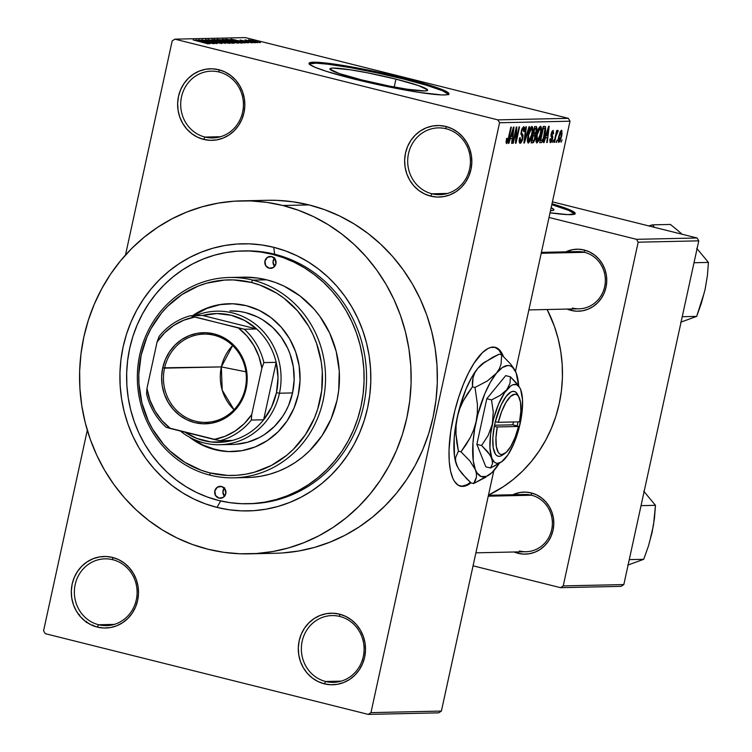 <?xml version="1.0" encoding="UTF-8"?>
<svg xmlns="http://www.w3.org/2000/svg" width="752" height="752" viewBox="0 0 752 752"><rect width="100%" height="100%" fill="white"/><g stroke="black" fill="none" stroke-linecap="round" stroke-linejoin="round"><path stroke-width="1.13" d="M446.143 128.771A33.398 31.368 -91.3 0 0 408.496 153.643A33.398 31.368 -91.3 0 0 431.968 193.79L430.642 196.131A35.786 33.605 88.7 0 1 405.497 153.117A35.786 33.605 88.7 0 1 445.833 126.468L446.143 128.771A33.398 31.368 88.7 0 1 470.263 164.782A33.398 31.368 88.7 0 1 439.788 194.674A33.398 31.368 88.7 0 1 431.968 193.79A33.398 31.368 88.7 0 1 407.847 157.779A33.398 31.368 88.7 0 1 438.322 127.887A33.398 31.368 88.7 0 1 446.143 128.771L445.833 126.468L439.3 125.537L432.72 125.988L426.365 127.793L420.453 130.876L415.236 135.144L410.893 140.408L407.603 146.48L405.497 153.117L404.642 160.073L405.084 167.066L406.794 173.844L409.718 180.142L413.732 185.716L418.685 190.35L424.401 193.866L430.642 196.131L437.175 197.062L443.746 196.61L450.11 194.806L456.013 191.713L461.239 187.455L465.573 182.191L468.863 176.118L470.978 169.482L471.824 162.526L471.391 155.532L469.68 148.746L466.757 142.457L462.743 136.883L457.78 132.249L452.074 128.733L445.833 126.468A35.786 33.605 88.7 0 1 470.978 169.482A35.786 33.605 88.7 0 1 430.642 196.131L431.968 193.79L447.562 193.452L431.968 193.79A33.398 31.368 -91.3 0 0 469.615 168.918A33.398 31.368 -91.3 0 0 446.143 128.771M339.81 616.452A33.398 31.368 -91.3 0 0 302.163 641.334A33.398 31.368 -91.3 0 0 325.635 681.481L324.309 683.822A35.786 33.605 88.7 0 1 299.164 640.798A35.786 33.605 88.7 0 1 339.5 614.149L339.81 616.452A33.398 31.368 88.7 0 1 363.93 652.473A33.398 31.368 88.7 0 1 333.456 682.355A33.398 31.368 88.7 0 1 325.635 681.481A33.398 31.368 88.7 0 1 301.514 645.47A33.398 31.368 88.7 0 1 331.989 615.578A33.398 31.368 88.7 0 1 339.81 616.452L339.5 614.149L332.967 613.228L326.387 613.67L320.032 615.474L314.12 618.567L308.903 622.825L304.56 628.099L301.27 634.162L299.164 640.798L298.309 647.754L298.751 654.757L300.462 661.534L303.385 667.832L307.399 673.407L312.353 678.041L318.068 681.556L324.309 683.822L330.842 684.743L337.413 684.301L343.777 682.496L349.68 679.404L354.906 675.146L359.24 669.872L362.53 663.809L364.645 657.163L365.491 650.217L365.058 643.214L363.348 636.436L360.424 630.138L356.41 624.564L351.447 619.93L345.741 616.414L339.5 614.149A35.786 33.605 88.7 0 1 364.645 657.163A35.786 33.605 88.7 0 1 324.309 683.822L325.635 681.481L341.229 681.133L325.635 681.481A33.398 31.368 -91.3 0 0 363.282 656.609A33.398 31.368 -91.3 0 0 339.81 616.452M112.809 559.723A33.398 31.368 -91.3 0 0 75.172 584.595A33.398 31.368 -91.3 0 0 98.634 624.743L97.309 627.083A35.786 33.605 88.7 0 1 72.164 584.069A35.786 33.605 88.7 0 1 112.499 557.42L112.809 559.723A33.398 31.368 88.7 0 1 136.93 595.734A33.398 31.368 88.7 0 1 106.464 625.626A33.398 31.368 88.7 0 1 98.634 624.743A33.398 31.368 88.7 0 1 74.523 588.731A33.398 31.368 88.7 0 1 104.989 558.839A33.398 31.368 88.7 0 1 112.809 559.723L112.499 557.42L105.966 556.489L99.396 556.941L93.032 558.745L87.129 561.838L81.902 566.096L77.569 571.36L74.279 577.433L72.164 584.069L71.318 591.025L71.75 598.019L73.461 604.805L76.384 611.094L80.398 616.668L85.361 621.302L91.067 624.818L97.309 627.083L103.842 628.014L110.422 627.563L116.776 625.758L122.689 622.665L127.906 618.407L132.249 613.143L135.539 607.071L137.644 600.434L138.5 593.478L138.058 586.485L136.347 579.698L133.424 573.409L129.41 567.835L124.456 563.201L118.741 559.685L112.499 557.42A35.786 33.605 88.7 0 1 137.644 600.434A35.786 33.605 88.7 0 1 97.309 627.083L98.634 624.743L114.238 624.404L98.634 624.743A33.398 31.368 -91.3 0 0 136.281 599.87A33.398 31.368 -91.3 0 0 112.809 559.723M219.142 72.032A33.398 31.368 -91.3 0 0 181.505 96.914A33.398 31.368 -91.3 0 0 204.967 137.061L203.642 139.402A35.786 33.605 88.7 0 1 178.497 96.378A35.786 33.605 88.7 0 1 218.832 69.729L219.142 72.032A33.398 31.368 88.7 0 1 243.263 108.044A33.398 31.368 88.7 0 1 212.797 137.936A33.398 31.368 88.7 0 1 204.967 137.061A33.398 31.368 88.7 0 1 180.856 101.05A33.398 31.368 88.7 0 1 211.321 71.158A33.398 31.368 88.7 0 1 219.142 72.032L218.832 69.729L212.299 68.808L205.728 69.25L199.365 71.055L193.461 74.147L188.235 78.405L183.902 83.679L180.612 89.742L178.497 96.378L177.651 103.334L178.083 110.337L179.794 117.115L182.717 123.413L186.731 128.987L191.694 133.621L197.4 137.137L203.642 139.402L210.175 140.323L216.755 139.881L223.109 138.077L229.022 134.984L234.239 130.726L238.581 125.452L241.871 119.389L243.977 112.744L244.832 105.797L244.391 98.794L242.68 92.017L239.756 85.719L235.743 80.144L230.789 75.51L225.074 71.995L218.832 69.729A35.786 33.605 88.7 0 1 243.977 112.744A35.786 33.605 88.7 0 1 203.642 139.402L204.967 137.061L220.571 136.714L204.967 137.061A33.398 31.368 -91.3 0 0 242.614 112.189A33.398 31.368 -91.3 0 0 219.142 72.032M459.453 485.924L461.794 486.206A71.572 23.801 104 0 0 470.451 482.361L466.879 484.758L461.794 486.206A71.572 23.801 104 0 1 460.074 486.065M494.506 347.142L498.651 349.708L502.157 355.273A71.572 23.801 104 0 0 494.769 347.227M493.049 347.086A71.572 23.801 -76 0 1 495.211 347.321A71.572 23.801 -76 0 1 503.417 356.457L499.525 349.924L495.38 347.368L490.567 347.471L487.963 348.524L482.483 352.594L474.014 363.235L468.496 372.973L463.345 384.385L458.758 397.047L454.894 410.46L450.796 430.877L449.029 450.072L449.226 461.371L450.523 470.949L452.873 478.451L454.424 481.327L458.165 485.19L462.668 486.422A71.572 23.801 -76 0 1 460.506 486.187A71.572 23.801 -76 0 1 454.001 414.136A71.572 23.801 -76 0 1 493.049 347.086M470.987 482.859A71.572 23.801 -76 0 1 462.668 486.422L467.753 484.974L470.987 482.859M361.599 79.891A49.999 4.268 -167.7 0 1 329.912 68.855A49.999 4.268 -167.7 0 1 395.928 79.129L394.217 86.997L395.928 79.129L418.46 85.549L427.606 89.93L426.986 90.654L424.513 90.945L407.264 89.225L389.912 86.179L361.599 79.891L339.077 73.47L329.931 69.09L330.551 68.366L333.014 68.075L350.263 69.795L367.625 72.841L395.928 79.129A49.999 4.268 -167.7 0 1 427.625 90.165A49.999 4.268 -167.7 0 1 361.599 79.891M448.577 94.244A71.572 6.11 12.3 0 0 403.335 78.969L403.542 78.039A71.572 6.11 -167.7 0 1 448.897 93.831A71.572 6.11 -167.7 0 1 354.399 79.12L388.164 86.771L419.766 92.487L441.725 94.921L446.538 94.818L448.869 93.492L445.175 90.889L435.775 87.223L409.84 79.646L376.611 71.816L338.174 64.672L316.216 62.237L309.956 62.632L309.175 63.074L309.636 64.399L315.295 67.389L326.434 71.346L354.399 79.12A71.572 6.11 -167.7 0 1 309.044 63.337A71.572 6.11 -167.7 0 1 403.542 78.039L403.335 78.969A71.572 6.11 12.3 0 0 309.157 63.845M541.412 252.371L577.827 251.572A28.623 26.884 88.7 0 1 584.53 252.324L584.219 250.012A31.011 29.131 88.7 0 1 606.009 287.302A31.011 29.131 88.7 0 1 571.05 310.397A31.011 29.131 88.7 0 1 567.064 309.072L571.05 310.397L571.868 308.969L571.05 310.397L576.718 311.196L582.415 310.811L587.932 309.251L593.046 306.572L597.577 302.877L601.337 298.309L604.185 293.054L606.009 287.302L606.751 281.276L606.375 275.204L604.89 269.329L602.352 263.877L598.874 259.045L594.578 255.031L589.624 251.976L584.219 250.012L578.561 249.213L572.864 249.598L565.805 251.835A31.011 29.131 88.7 0 1 584.219 250.012L584.53 252.324A28.623 26.884 -91.3 0 0 571.163 252.616M488.443 495.286L524.858 494.487A28.623 26.884 88.7 0 1 531.57 495.239L531.26 492.927A31.011 29.131 88.7 0 1 553.049 530.216A31.011 29.131 88.7 0 1 518.09 553.312A31.011 29.131 88.7 0 1 514.105 551.987L518.09 553.312L518.899 551.883L518.09 553.312L523.749 554.111L529.446 553.726L534.963 552.165L540.086 549.486L544.608 545.792L548.368 541.224L551.216 535.969L553.049 530.216L553.782 524.182L553.406 518.119L551.921 512.244L549.392 506.792L545.914 501.96L541.609 497.946L536.665 494.891L531.26 492.927L525.592 492.128L519.895 492.513L512.845 494.75A31.011 29.131 88.7 0 1 531.26 492.927L531.57 495.239A28.623 26.884 -91.3 0 0 518.194 495.53M249.382 503.727A126.439 118.75 -91.3 0 0 365.886 391.2A126.439 118.75 -91.3 0 0 274.659 254.214L272.196 254.27A126.439 118.75 88.7 0 1 363.498 390.608A126.439 118.75 88.7 0 1 248.151 503.755A126.439 118.75 88.7 0 1 218.531 500.437A126.439 118.75 88.7 0 1 127.229 364.1A126.439 118.75 88.7 0 1 242.576 250.942L245.039 250.895A126.439 118.75 88.7 0 1 274.659 254.214L273.719 247.305A133.593 125.471 88.7 0 1 367.596 407.904A133.593 125.471 88.7 0 1 217.008 507.403L205.164 503.784L193.706 498.943L182.745 492.936L172.396 485.811L162.742 477.642L153.878 468.515L145.907 458.504L138.885 447.713L132.888 436.245L127.981 424.203L124.202 411.72L121.589 398.898L120.17 385.87L119.953 372.766L120.94 359.7L123.131 346.804L126.505 334.208L131.017 322.016L136.629 310.369L143.294 299.362L150.936 289.106L159.49 279.697L168.871 271.237L178.985 263.792L189.739 257.447L201.038 252.249L212.75 248.254L224.782 245.509L237.021 244.033L249.326 243.845L261.602 244.936L273.719 247.305L285.563 250.924L297.021 255.765L307.982 261.771L318.331 268.896L327.985 277.056L336.849 286.192L344.82 296.203L351.842 306.995L357.839 318.463L362.746 330.504L366.525 342.987L369.138 355.809L370.557 368.837L370.774 381.941L369.787 395.007L367.596 407.904L364.222 420.5L359.71 432.682L354.098 444.338L347.433 455.345L339.791 465.601L331.237 475.001L321.856 483.47L311.742 490.915L300.988 497.26L289.689 502.458L277.977 506.444L265.945 509.189L253.706 510.674L241.401 510.862L229.125 509.771L217.008 507.403L220.665 500.945L217.008 507.403A133.593 125.471 88.7 0 1 123.131 346.804A133.593 125.471 88.7 0 1 273.719 247.305L274.659 254.214A126.439 118.75 -91.3 0 0 243.817 250.924M249.25 553.848L275.458 553.265A176.532 165.797 -91.3 0 0 436.508 395.279A176.532 165.797 -91.3 0 0 309.044 204.92L282.837 205.503A176.532 165.797 88.7 0 1 410.301 395.862A176.532 165.797 88.7 0 1 249.25 553.848A176.532 165.797 88.7 0 1 207.89 549.204A176.532 165.797 88.7 0 1 80.426 358.845A176.532 165.797 88.7 0 1 241.477 200.859A176.532 165.797 88.7 0 1 282.837 205.503L309.044 204.92L293.026 201.799L276.811 200.352L267.486 200.286M488.48 495.117A133.593 125.471 -91.3 0 0 547.165 309.514L554.384 326.283L558.163 338.767L560.776 351.588L562.195 364.617L562.411 377.72L561.424 390.786L559.234 403.683L555.86 416.279L551.348 428.471L545.736 440.117L539.071 451.125L531.429 461.38L522.875 470.79L513.494 479.25L503.379 486.694L488.48 495.117M441.396 711.072L493.791 470.752L441.396 711.072L438.707 712.849L368.273 714.4L45.242 633.663L43.569 630.796L87.298 430.2L43.569 630.796L45.242 633.663L368.273 714.4L370.962 712.623L441.396 711.072L438.707 712.849L368.273 714.4L370.962 712.623L441.396 711.072M515.477 371.309L570.007 121.204L499.572 122.755L370.962 712.623L499.572 122.755L570.007 121.204L515.477 371.309M557.166 139.975L556.668 142.297L556.142 142.307L557.166 139.975L556.142 142.307L556.668 142.297L556.17 142.175L556.668 142.297L557.166 139.975M555.916 136.215L554.581 142.344L554.055 142.354L556.64 130.528L557.157 130.519L556.743 132.408L557.683 130.359L558.181 130.923L555.916 136.215L558.181 130.923L557.824 130.293L556.743 132.408L557.157 130.519L556.64 130.528L554.055 142.354L554.581 142.344L554.092 142.222L554.581 142.344L555.916 136.215L555.427 136.093L555.916 136.215M553.594 140.051L552.57 142.391L553.594 140.051M550.849 140.953L550.567 138.65L550.003 138.876L550.445 142.645L552.541 138.8L552.034 138.669L552.541 138.8L551.893 140.934L551.009 142.382L550.088 142.523L549.891 139.59L550.567 138.65L550.774 140.944L551.742 139.853L552.053 138.039L551.084 136.479L551.047 134.495L552.034 131.337L553.209 130.416L553.566 133.753L552.993 133.978L552.617 132.108L551.677 134.091L552.767 136.178L552.541 138.8L551.752 133.546L552.842 132.098L551.789 131.844L552.739 132.089L552.993 133.978L553.566 133.753L553.096 130.397L551.178 133.8L551.949 139.101L550.849 140.953L549.768 140.699M545.538 137.71L544.034 142.579L543.489 142.589L548.612 126.298L549.167 126.289L547.287 142.504L546.742 142.513L547.343 137.672L545.538 137.71L547.343 137.672L546.742 142.513L547.287 142.504L549.167 126.289L548.612 126.298L543.489 142.589L544.034 142.579L543.527 142.448L544.034 142.579L545.538 137.71L545.059 137.588L545.538 137.71M536.89 142.946L535.997 141.451L536.138 137.757L538.535 128.677L540.763 126.308L541.374 130.613L539.466 139.073L536.89 142.946L538.921 140.427L540.716 134.58C541.788 130.068 541.722 127.295 540.528 126.261C538.836 127.389 537.539 130.256 536.646 134.862L535.95 140.427L536.702 142.918M528.327 143.134L527.443 141.639L527.575 137.945L529.972 128.865L532.2 126.496L532.82 130.801L530.903 139.261L528.327 143.134L530.357 140.615L532.153 134.768C533.224 130.256 533.159 127.483 531.965 126.458C530.273 127.577 528.976 130.444 528.092 135.05L527.387 140.615L528.148 143.106M507.036 141.714L507.139 138.349L506.575 138.565L506.03 142.485L506.594 143.613L506.03 142.485L506.575 138.565L507.139 138.349L506.867 141.62L507.779 140.727L510.843 127.126L511.369 127.116L508.286 140.85L506.594 143.613L508.963 138.152L511.369 127.116L510.843 127.126L507.863 140.474L507.036 141.714L506.077 141.479L506.933 141.686M510.401 138.481L508.888 143.35L508.343 143.359L513.475 127.069L514.02 127.06L512.14 143.275L511.595 143.294L512.206 138.443L510.401 138.481L512.206 138.443L511.595 143.294L512.14 143.275L514.02 127.06L513.475 127.069L508.343 143.359L508.888 143.35L508.39 143.228L508.888 143.35L510.401 138.481L509.922 138.368L510.401 138.481M516.098 130.246L513.259 143.256L512.742 143.265L516.286 127.013L516.84 126.994L516.192 139.985L519.04 126.947L519.557 126.938L516.013 143.19L515.458 143.209L516.098 130.246L515.458 143.209L516.013 143.19L519.557 126.938L519.04 126.947L516.192 139.985L516.84 126.994L516.286 127.013L512.742 143.265L513.259 143.256L512.77 143.134L513.259 143.256L516.098 130.246L515.599 130.124L516.098 130.246M523.298 128.536L522.161 128.254L523.298 128.536L523.636 131.675L524.2 131.459L523.702 131.327L524.2 131.459L523.693 126.637L521.239 131.121L522.273 138.603L520.61 141.414L520.187 137.635L519.623 137.86C518.927 141.169 519.096 142.993 520.149 143.312L522.8 138.565L522.311 138.443L522.8 138.565L522.302 140.389L520.854 143.002L519.811 143.228L519.218 141.714L519.623 137.86L520.187 137.635L520.487 141.395L521.521 140.68L522.273 138.603L522.32 136.432L520.967 134.1L521.7 129.419L523.693 126.637L524.445 127.398L524.501 129.635L523.636 131.675L523.787 128.949L522.884 128.686L521.662 131.6L521.644 133.217L523.063 135.36L522.8 138.565L522.856 134.711L521.55 132.822L521.747 131.168L523.43 128.554L522.17 128.235M529.558 126.712L524.379 143.012L523.871 143.021L525.864 126.797L526.409 126.787L524.511 141.113L529.013 126.731L529.558 126.712L529.013 126.731L524.511 141.113L526.409 126.787L525.864 126.797L523.871 143.021L524.379 143.012L523.881 142.889L524.379 143.012L529.558 126.712M535.368 138.02L533.638 142.401L531.128 142.861L534.672 126.609L536.43 126.58L537.088 129.024L535.527 134.044L535.368 138.02L535.527 134.044L536.834 130.622L536.289 126.571L534.672 126.609L531.128 142.861L532.745 142.824L531.222 142.448L532.745 142.824L535.368 138.02L534.879 137.889L535.368 138.02M544.984 134.373L542.606 141.573L541.468 142.598L539.692 142.673L543.235 126.411L545.52 126.778L545.623 130.82L544.984 134.373L545.454 126.665L543.235 126.411L539.692 142.673L541.214 142.636C542.85 141.752 544.11 138.998 544.984 134.373L544.486 134.251L544.984 134.373M561.631 136.187L560.071 141.15L558.642 142.429L558.304 138.424L560.249 131.497L561.81 130.35L562.007 134.157L561.631 136.187L561.481 130.218L558.698 136.366L558.586 142.401L561.631 136.187L561.133 136.065L561.631 136.187M562.082 139.872L561.058 142.203L562.082 139.872M172.18 40.928L125.49 255.031L172.18 40.928L174.868 39.151L245.302 37.6L568.333 118.337L497.899 119.888L174.868 39.151L497.899 119.888L499.572 122.755L497.899 119.888L568.333 118.337L570.007 121.204L568.333 118.337L245.302 37.6L174.868 39.151L172.18 40.928M257.795 42.667L255.088 42.131L257.795 42.667M254.223 42.742L251.516 42.215L254.223 42.742M245.161 42.949L241.054 41.792L248.414 42.873L230.92 39.104L244.616 42.958L241.054 41.792L248.414 42.873L230.92 39.104L245.161 42.949M238.262 43.155L232.453 41.153L222.536 39.508L236.748 43.005L238.083 42.779L231.785 40.984L222.385 39.254L230.018 41.633L238.581 43.08M229.698 43.343L223.889 41.341L213.972 39.696L228.185 43.193L229.529 42.967L223.222 41.172L213.822 39.442L221.455 41.821L230.018 43.268M221.53 43.522L205.522 39.63L219.424 42.723L215.636 42.507L221.887 43.437M210.024 43.719L205.907 42.573L207.712 42.526L213.277 43.644L195.783 39.875L209.479 43.729L205.907 42.573L207.712 42.526L213.277 43.644L195.783 39.875L210.024 43.719M207.975 43.813L193.151 39.931L208.201 43.766M214.386 43.625L202.166 40.57L217.14 43.56L201.865 39.743L213.596 42.817L198.594 39.818L213.869 43.635L202.166 40.57L216.585 43.578L201.865 39.743L213.596 42.817L198.594 39.818L214.386 43.625M225.506 43.381L211.867 39.527L223.438 42.939L208.172 39.602L225.506 43.381L211.867 39.527L223.438 42.939L208.172 39.602L225.506 43.381M233.872 43.193L223.87 40.307L216.98 39.414L232.255 43.231L234.304 43.127L233.327 42.685L222.272 39.931L216.98 39.414L232.255 43.231L234.304 43.108M242.351 43.005L236.598 41.031L225.544 39.226L240.819 43.043L242.717 42.967L241.834 42.479L232.218 39.997L225.544 39.226L240.819 43.043L242.774 42.92M251.817 42.855L240.095 39.997L252.099 42.789M245.02 39.875L255.708 42.714L244.945 39.894M260.192 42.667L248.527 39.8L260.427 42.61M242.576 250.942A126.439 118.75 88.7 0 1 272.196 254.27L274.659 254.214A126.439 118.75 88.7 0 1 365.951 390.551A126.439 118.75 88.7 0 1 250.604 503.708L248.282 503.755M621.143 586.344L560.541 587.679L473.064 565.814L560.541 587.679L563.229 585.902L623.831 584.567L698.777 240.856L638.175 242.191L563.229 585.902L560.541 587.679L621.143 586.344L623.831 584.567L621.143 586.344M697.095 237.989L636.493 239.324L549.016 217.46L636.493 239.324L638.175 242.191L563.229 585.902L623.831 584.567L698.777 240.856L697.095 237.989L698.777 240.856L638.175 242.191L636.493 239.324L697.095 237.989L552.429 201.837L697.095 237.989M550.041 212.788L568.033 214.63L575.073 213.794L574.613 212.468L568.954 209.479L552.006 203.745A71.572 6.11 -167.7 0 1 575.205 213.54A71.572 6.11 -167.7 0 1 550.041 212.788M584.53 252.324A28.623 26.884 88.7 0 1 605.2 283.184A28.623 26.884 88.7 0 1 579.087 308.809A28.623 26.884 88.7 0 1 572.375 308.057A28.623 26.884 -91.3 0 0 604.646 286.738A28.623 26.884 -91.3 0 0 584.53 252.324L541.214 253.274L584.53 252.324M531.57 495.239A28.623 26.884 88.7 0 1 552.241 526.099A28.623 26.884 88.7 0 1 526.118 551.724A28.623 26.884 88.7 0 1 519.416 550.972A28.623 26.884 -91.3 0 0 551.686 529.652A28.623 26.884 -91.3 0 0 531.57 495.239L488.245 496.188L531.57 495.239M282.602 552.946L298.76 550.99L314.665 547.362L330.147 542.089L345.074 535.227L359.287 526.842L372.654 517L385.052 505.814L396.351 493.387L406.456 479.832L415.254 465.291L422.671 449.893L428.64 433.791L433.086 417.144L435.981 400.102L437.297 382.843L437.006 365.519L435.135 348.308L431.676 331.369L426.685 314.862L420.199 298.958L412.275 283.805L402.997 269.545L392.459 256.31L380.756 244.25L368.001 233.449L354.314 224.04L339.829 216.097L324.695 209.705L309.044 204.92A176.532 165.797 -91.3 0 0 267.684 200.286L241.477 200.859M282.837 205.503L266.819 202.373L250.604 200.925L234.333 201.179L218.174 203.134L202.269 206.762L186.787 212.036L171.86 218.898L157.647 227.292L144.281 237.124L131.882 248.31L120.583 260.737L110.478 274.292L101.68 288.834L94.263 304.231L88.294 320.333L83.848 336.981L80.953 354.023L79.637 371.291L79.928 388.605L81.799 405.826L85.258 422.765L90.249 439.262L96.735 455.167L104.66 470.329L113.937 484.589L124.475 497.815L136.178 509.884L148.934 520.675L162.62 530.085L177.105 538.028L192.239 544.42L207.89 549.204L223.908 552.335L240.123 553.773L256.394 553.519L272.553 551.573L288.458 547.945L303.94 542.671L318.867 535.8L333.08 527.415L346.446 517.583L358.845 506.397L370.144 493.961L380.249 480.415L389.047 465.864L396.464 450.467L402.433 434.374L406.879 417.717L409.774 400.684L411.09 383.417L410.799 366.092L408.928 348.881L405.469 331.942L400.478 315.445L393.992 299.54L386.067 284.378L376.79 270.118L366.252 256.893L354.549 244.823L341.793 234.032L328.107 224.622L313.622 216.679L298.488 210.287L282.837 205.503M448.662 94.423L442.439 90.701L426.525 85.277L403.335 78.969L376.404 72.747L349.84 67.558L327.675 64.183L316.009 63.168L308.978 64.005M574.895 213.953A71.572 6.11 12.3 0 0 551.808 204.676L568.747 210.41L574.979 214.132M551.141 207.731L553.914 209.639L553.293 210.363L550.502 210.663A49.999 4.268 -167.7 0 0 553.933 209.874A49.999 4.268 -167.7 0 0 551.141 207.731M205.616 43.071L206.208 43.372M204.3 42.121L197.682 40.27L204.3 42.121M220.599 41.473L215.815 39.865L219.65 40.486L227.912 42.892L220.571 41.604L215.702 40.035L217.892 40.129L228.119 42.798L220.599 41.473M223.852 40.984L219.283 39.847L223.607 40.382L225.233 40.918L225.111 41.445L225.233 40.918L224.745 41.351L219.283 39.847L223.325 40.307L225.215 40.881L223.852 40.984M230.996 42.77L225.638 41.435L230.46 42.056L232.443 42.685L232.33 43.231L232.443 42.685L232.011 43.165L225.638 41.435L229.868 41.905L232.396 42.638L230.996 42.77M229.163 41.285L224.378 39.677L228.213 40.298L236.476 42.704L229.134 41.416L224.265 39.847L226.455 39.941L236.683 42.61L229.163 41.285M239.559 42.582L227.847 39.659L236.053 41.04L239.578 41.98L240.414 42.939L227.847 39.659L236.053 41.04L240.856 42.432L239.559 42.582M239.437 41.341L232.829 39.499L239.437 41.341M242.576 40.73L241.89 40.373M247.775 40.702L246.976 40.373M253.499 41.247L258.613 42.272L253.471 41.379L250.256 40.317L251.826 40.411L258.735 42.234L253.499 41.247M240.772 43.033L240.49 42.563M79.411 615.803L79.703 614.798M86.574 621.472L86.414 622.553M92.919 624.987L92.637 625.73M94.32 626.36L94.254 625.843M508.474 138.03L508.963 138.152L508.474 138.03M511.614 143.143L512.14 143.275L511.614 143.143M510.063 137.907L512.206 138.443L510.063 137.907M510.993 136.582L512.507 131.835L512.009 131.713L512.507 131.835L513.419 128.752L512.441 136.544L510.514 136.46L512.441 136.544L513.419 128.752L510.993 136.582M515.618 139.834L516.192 139.985L515.618 139.834M515.458 143.059L516.013 143.19L515.458 143.059M520.61 141.414L519.2 141.075M519.2 141.056L520.375 141.348M521.258 131.045L521.747 131.168L521.258 131.045M520.986 132.681L521.55 132.822L520.986 132.681M520.939 133.583L522.132 133.884L520.939 133.583M520.986 134.241L522.856 134.711L520.986 134.241M531.655 134.646L532.153 134.768L531.655 134.646M529.681 140.445L530.357 140.615L529.681 140.445M531.561 128.357L529.822 130.726L528.6 135.069L528.036 139.092L528.741 141.235L528.6 135.069L528.111 134.946L528.6 135.069L531.561 128.357L530.376 128.056L531.683 128.376L532.219 131.055L531.645 134.73L528.741 141.235L527.396 140.906L528.524 141.179M536.336 130.5L536.834 130.622L536.336 130.5M533.177 133.461L535.527 134.044L533.177 133.461M535.687 128.47L534.775 128.489L533.723 133.348L535.715 132.568L536.449 129.259L535.687 128.47L536.251 130.904L535.283 133.16L533.224 133.226L533.723 133.348L534.775 128.489L534.287 128.366L535.687 128.47L534.334 128.131L536.026 128.498L534.352 128.084M534.334 135.228L533.309 135.247L532.059 140.953L534.089 140.267L535.048 136.826L534.334 135.228L534.841 138.039L533.751 140.709L531.57 140.821L532.059 140.953L533.309 135.247L532.811 135.125L534.334 135.228L532.867 134.862L534.597 135.247L532.877 134.824M540.218 134.458L540.716 134.58L540.218 134.458M538.235 140.257L538.921 140.427L538.235 140.257M540.115 128.169L538.789 129.607L537.163 134.881L536.59 138.904L537.304 141.047L537.163 134.881L536.674 134.758L537.163 134.881L540.115 128.169L538.94 127.868L540.237 128.188L540.782 130.867L540.199 134.542L537.304 141.047L535.96 140.718L537.088 140.991M545.454 126.665L544.692 126.383M544.26 128.282L543.339 128.301L540.622 140.756L543.339 128.301L542.85 128.178L544.26 128.282L542.897 127.943L544.937 128.592L543.386 138.34L541.562 140.737L540.133 140.633L542.004 140.633L543.188 138.894L545.031 131.139L545.012 128.799L544.26 128.282L544.937 128.592M546.76 142.372L547.287 142.504L546.76 142.372M545.2 137.137L547.343 137.672L545.2 137.137M546.131 135.811L548.556 127.981L547.578 135.774L545.661 135.689L547.578 135.774L548.556 127.981L546.131 135.811M549.778 140.69L550.68 140.915M553.058 133.621L553.566 133.753L553.058 133.621M552.739 132.089L551.789 131.854M551.272 133.424L551.752 133.546L551.272 133.424M551.075 134.364L551.714 134.523L551.075 134.364M551 134.89L552.156 135.181L551 134.89M556.254 132.286L556.743 132.408L556.254 132.286M558.181 130.923L557.411 130.726L558.181 130.923L557.824 130.293M555.954 133.649L556.536 133.8L555.954 133.649M561.105 131.901L559.225 136.356L561.105 131.901L560.165 131.666L561.18 131.92L561.086 136.309L559.197 140.774L559.225 136.356L558.727 136.234L559.225 136.356L559.131 140.765L558.106 140.511M558.106 140.502L559.056 140.737M528.741 141.235L530.799 137.926L532.181 131.497L531.927 128.554L530.376 128.047M537.304 141.047L539.363 137.738L540.744 131.309L540.622 128.62L538.94 127.859M559.197 140.774L560.541 138.434L561.462 134.166L561.33 132.023L560.165 131.666M245.284 388.333A44.133 41.454 -91.3 0 0 214.273 335.279A44.133 41.454 -91.3 0 0 164.528 368.151L162.723 367.831A45.562 42.798 88.7 0 1 214.085 333.897A45.562 42.798 88.7 0 1 246.101 388.671L245.284 388.333A44.133 41.454 88.7 0 1 205.879 422.37A44.133 41.454 88.7 0 1 164.528 368.151A44.133 41.454 88.7 0 1 203.933 334.123A44.133 41.454 88.7 0 1 245.284 388.333L246.101 388.671L243.413 397.122L239.23 404.858L233.703 411.56L227.057 416.984L219.537 420.923L211.434 423.226L203.059 423.79L194.74 422.615L186.797 419.729L179.531 415.245L173.214 409.342L168.1 402.254L164.378 394.236L162.197 385.607L161.642 376.686L162.723 367.831L165.412 359.381L169.604 351.654L175.122 344.952L181.777 339.519L189.297 335.58L197.4 333.286L205.766 332.713L214.085 333.897L222.037 336.783L229.304 341.258L235.62 347.161L240.734 354.258L244.447 362.276L246.628 370.905L247.192 379.816L246.101 388.671A45.562 42.798 88.7 0 1 194.74 422.615A45.562 42.798 88.7 0 1 162.723 367.831L221.361 366.901L164.528 368.151A44.133 41.454 -91.3 0 0 195.539 421.205A44.133 41.454 -91.3 0 0 245.284 388.333M232.622 345.506A44.133 41.454 -91.3 0 0 221.361 366.901L232.622 345.506M245.895 371.808L221.361 366.901L245.895 371.808M232.368 440.446A64.409 60.498 88.7 0 1 184.983 432.165L196.949 438.472L210.936 441.969L225.299 441.866L232.368 440.446A64.409 60.498 -91.3 0 0 263.642 419.785A64.409 60.498 88.7 0 1 232.368 440.446L220.082 440.719L232.368 440.446M276.454 392.694A64.409 60.498 88.7 0 1 263.642 419.785L271.566 407.058L276.454 392.694L278.014 377.504L276.163 362.332L263.642 419.785L251.356 420.058L251.732 414.568L261.865 368.123L263.877 362.605L276.163 362.332A64.409 60.498 88.7 0 1 276.454 392.694L279.453 393.221L276.454 392.694M180.386 431.018A66.796 62.736 -91.3 0 0 279.453 393.221A66.796 62.736 88.7 0 1 219.81 444.723A66.796 62.736 88.7 0 1 180.386 431.018M229.971 310.877A66.796 62.736 88.7 0 1 245.622 312.635L257.269 316.865L262.749 319.863L272.75 327.515L281.173 337.084L287.678 348.214L290.131 354.23L293.327 366.882L294.145 379.957L292.556 392.929L279.453 393.221L292.556 392.929L288.618 405.328L285.807 411.147L282.479 416.655L274.377 426.487L264.629 434.44L259.252 437.617L247.746 442.204L235.611 444.319M202.673 315.483L256.667 328.981L244.691 320.502L231.193 315.267L216.914 313.556L202.673 315.483A64.409 60.498 88.7 0 1 256.667 328.981A64.409 60.498 88.7 0 1 276.163 362.332L263.642 419.785L251.356 420.058A64.409 60.498 88.7 0 1 220.082 440.719A64.409 60.498 -91.3 0 0 251.356 420.058L251.732 414.568L261.865 368.123L258.895 356.439L253.856 345.591L246.929 335.975L238.393 327.975L190.388 315.755L202.673 315.483L256.667 328.981L244.381 329.244L194.74 317.062L183.779 320.192L173.599 325.531L164.585 332.873L157.093 341.934L146.969 388.389L146.584 393.869A64.409 60.498 -91.3 0 0 166.079 427.221L220.082 440.719L214.085 439.441L225.055 436.32L235.235 430.981L244.24 423.639L251.732 414.568A62.021 58.252 88.7 0 1 214.085 439.441L170.441 428.537A62.021 58.252 88.7 0 1 146.969 388.389L149.939 400.064L154.978 410.921L161.896 420.528L170.441 428.537L166.079 427.221A64.409 60.498 88.7 0 1 146.584 393.869L146.969 388.389L157.093 341.934A62.021 58.252 88.7 0 1 194.74 317.062L190.388 315.755L202.673 315.483M195.576 315.643A66.796 62.736 88.7 0 1 216.867 311.168A66.796 62.736 88.7 0 1 279.453 393.221A66.796 62.736 -91.3 0 0 259.412 327.571A66.796 62.736 -91.3 0 0 195.576 315.643M159.114 336.417L157.093 341.934L159.114 336.417A64.409 60.498 88.7 0 1 190.388 315.755A64.409 60.498 -91.3 0 0 159.114 336.417M276.163 362.332A64.409 60.498 -91.3 0 0 256.667 328.981L244.381 329.244A64.409 60.498 88.7 0 1 263.877 362.605L276.163 362.332M234.032 409.727L222.207 390.138L221.361 366.901A44.133 41.454 -91.3 0 0 234.032 409.727M263.877 362.605A64.409 60.498 -91.3 0 0 244.381 329.244L238.393 327.975A62.021 58.252 88.7 0 1 261.865 368.123L263.877 362.605M274.433 258.237A5.96 5.602 -91.3 0 0 274.612 266.377L273.023 262.016L274.781 257.861M269.16 268.201A5.96 5.602 88.7 0 1 270.297 256.432A5.96 5.602 88.7 0 1 271.698 256.592L275.185 259.252L275.881 263.764L273.39 267.468L269.16 268.201L265.672 265.541L264.967 261.038L267.468 257.325L271.698 256.592A5.96 5.602 88.7 0 1 270.56 268.361A5.96 5.602 88.7 0 1 269.16 268.201L271.951 268.144L269.16 268.201M224.303 488.151A5.96 5.602 -91.3 0 0 224.481 496.282L222.893 491.921L224.651 487.766M219.029 498.115A5.96 5.602 88.7 0 1 220.167 486.347A5.96 5.602 88.7 0 1 221.567 486.497L225.055 489.167L225.76 493.669L223.259 497.373L219.029 498.115L215.542 495.446L214.846 490.943L217.337 487.24L221.567 486.497A5.96 5.602 88.7 0 1 220.43 498.266A5.96 5.602 88.7 0 1 219.029 498.115L221.821 498.05L219.029 498.115M229.407 303.733A73.95 69.457 -91.3 0 0 193.377 315.69L206.903 308.405L220.054 304.673M232.659 451.604A73.95 69.457 -91.3 0 1 215.749 449.649L202.843 444.968L192.324 438.651A73.95 69.457 -91.3 0 0 215.749 449.649L214.922 449.668A73.95 69.457 88.7 0 1 189.626 437.25L195.962 441.659L208.37 447.666L222.451 450.965M192.559 315.708A73.95 69.457 88.7 0 1 228.993 303.742A73.95 69.457 88.7 0 1 246.318 305.688L259.214 310.369L271.021 317.635L281.267 327.214L289.567 338.729L295.602 351.739L299.136 365.754L300.048 380.221L298.281 394.584L293.919 408.308L287.123 420.847L278.165 431.733L267.364 440.54L255.163 446.932L242.012 450.664L228.429 451.585L214.922 449.668A73.95 69.457 88.7 0 0 232.246 451.614A73.95 69.457 88.7 0 0 299.719 385.428A73.95 69.457 88.7 0 0 246.318 305.688L232.819 303.77L219.227 304.692L206.086 308.423L192.559 315.708M252.71 280.12L251.384 282.461A97.807 91.866 88.7 0 1 320.108 400.045A97.807 91.866 88.7 0 1 209.864 472.895L210.175 475.198A100.195 94.103 -91.3 0 0 323.116 400.572A100.195 94.103 -91.3 0 0 252.71 280.12A100.195 94.103 88.7 0 1 325.052 388.164A100.195 94.103 88.7 0 1 233.646 477.83A100.195 94.103 88.7 0 1 210.175 475.198A100.195 94.103 88.7 0 1 137.823 367.155A100.195 94.103 88.7 0 1 229.238 277.488A100.195 94.103 88.7 0 1 252.71 280.12L266.631 279.819L252.71 280.12A100.195 94.103 -91.3 0 0 139.769 354.747A100.195 94.103 -91.3 0 0 210.175 475.198L209.864 472.895L227.715 475.424L236.73 475.283L245.688 474.202L254.496 472.19L271.35 465.469L286.625 455.374L293.496 449.17L305.359 434.778L314.345 418.187L317.645 409.267L321.715 390.598L322.288 371.441L321.245 361.9L316.564 343.373L312.964 334.565L308.583 326.161L297.604 310.933L284.049 298.271L276.463 293.054L260.051 285.111L251.384 282.461L233.524 279.932L224.51 280.073L206.744 283.166L198.171 286.08L182.022 294.53L167.752 306.186L161.483 313.067L151.011 328.633L146.903 337.169L141.132 355.311L138.8 374.317L138.96 383.915L141.912 402.837L148.276 420.791L152.665 429.185L163.645 444.423L170.131 451.106L184.776 462.301L201.188 470.244L209.864 472.895A97.807 91.866 88.7 0 1 141.132 355.311A97.807 91.866 88.7 0 1 251.384 282.461L252.71 280.12M233.646 477.83L247.568 477.52A100.195 94.103 -91.3 0 0 338.973 387.853A100.195 94.103 -91.3 0 0 266.631 279.819L275.514 282.526L284.106 286.155L300.095 296.006L313.979 308.978L319.957 316.489L329.714 333.183L336.238 351.579L339.265 370.962L338.682 390.589L337.037 400.261L331.124 418.855L321.922 435.85L309.768 450.589L302.736 456.943L295.151 462.527L287.076 467.283L278.607 471.184L269.818 474.174L260.794 476.232L251.619 477.341M229.896 310.877L239.559 311.45L245.622 312.635A66.796 62.736 88.7 0 1 293.853 384.657A66.796 62.736 88.7 0 1 232.913 444.441L219.81 444.723M272.196 254.27L260.728 252.033L249.119 250.989L237.463 251.177L225.891 252.578L214.499 255.172L203.407 258.951L192.719 263.867L182.539 269.874L172.969 276.924L164.086 284.933L155.993 293.835L148.755 303.535L142.457 313.96L137.137 324.986L132.869 336.511L129.682 348.439L127.605 360.64L126.674 373.011L126.872 385.419L128.216 397.742L130.688 409.878L134.27 421.693L138.913 433.086L144.591 443.943L151.227 454.152L158.785 463.627L167.16 472.275L176.297 480.002L186.101 486.741L196.479 492.428L207.317 497.006L218.531 500.437L229.999 502.674L241.608 503.708L253.264 503.53L264.836 502.129L276.228 499.535L287.32 495.756L298.008 490.84L308.188 484.833L317.758 477.783L326.641 469.774L334.734 460.873L341.972 451.162L348.27 440.747L353.59 429.721L357.858 418.187L361.045 406.268L363.122 394.057L364.053 381.696L363.855 369.288L362.511 356.965L360.039 344.83L356.457 333.014L351.814 321.621L346.136 310.764L339.5 300.546L331.942 291.071L323.567 282.432L314.43 274.706L304.626 267.966L294.248 262.279L283.41 257.692L272.196 254.27M243.046 277.187L257.541 278.043L266.631 279.819A100.195 94.103 -91.3 0 0 243.159 277.178L229.238 277.488M650.433 538.272L653.479 525.244L655.471 505.335L643.74 491.206L655.471 505.335L641.042 505.645L655.471 505.335L654.447 518.401L652.134 532.256L648.393 546.178L643.703 559.3L627.704 565.147L643.703 559.3L629.274 559.62L643.703 559.3L648.393 546.178L652.144 532.247M681.415 233.59L675.945 228.946L681.415 233.59M670.389 224.453L675.945 228.946L670.389 224.453L652.557 224.848L670.389 224.453M654.447 227.33L652.557 224.848L648.722 225.901L652.557 224.848L654.447 227.33M705.103 289.351L707.416 275.486L708.431 262.42L696.7 248.292L708.431 262.42L694.002 262.739L708.431 262.42L707.416 275.486L705.103 289.351L701.353 303.263L696.672 316.385L680.663 322.232L696.672 316.385L682.233 316.705L696.672 316.385L703.393 295.357M518.974 397.112L517.611 394.471A33.398 11.111 104 0 0 495.305 421.769L498.303 422.304L519.538 421.834L520.863 411.034L520.478 402.076L518.429 396.191L516.859 394.678L514.998 394.198L510.655 396.36L506.011 402.395L501.697 411.457L498.303 422.304A31.011 10.312 -76 0 1 518.974 397.112A31.011 10.312 -76 0 1 519.538 421.834L498.303 422.304L495.305 421.769L501.189 404.792L506.115 396.473L511.059 391.942L513.315 391.331L515.327 391.848L517.028 393.493M520.017 388.117L516.756 383.323L510.429 376.818L509.988 383.435L506.726 389.809L500.277 395.336L491.535 399.923L493.265 412.03L492.306 424.147L488.142 435.483L481.6 445.504L487.888 451.971L491.817 458.184L492.513 463.561L490.548 467.998L485.811 466.813L476.862 444.329L481.6 445.504L490.21 455.129L492.56 460.995L492.513 463.561L490.548 467.998L501.64 461.813A40.552 13.489 -76 0 1 491.817 458.184A40.552 13.489 -76 0 1 492.306 424.147L488.142 435.483L481.6 445.504L476.862 444.329L486.798 398.739L505.692 375.633L510.429 376.818L505.692 375.633L486.798 398.739L491.535 399.923L486.798 398.739L476.862 444.329L485.811 466.813L490.548 467.998L499.243 463.448M519.077 386.49L510.429 376.818L509.988 383.435L506.726 389.809L500.277 395.336L491.535 399.923L493.265 412.03L492.306 424.147A40.552 13.489 -76 0 1 506.726 389.809A40.552 13.489 -76 0 1 520.046 388.182A40.552 13.489 -76 0 1 520.647 389.498L520.647 389.498A40.552 13.489 -76 0 1 520.149 423.536L518.448 429.364L520.149 423.536A40.552 13.489 -76 0 1 505.739 457.883L505.739 457.874A40.552 13.489 -76 0 1 501.64 461.813M520.647 389.508L519.51 387.252L516.586 384.657L512.949 384.742L510.937 385.785L504.583 392.704L498.473 404.369L493.547 418.996L490.558 434.355L489.947 448.117L491.817 458.184L494.308 462.057L495.878 463.025L497.627 463.326L501.518 461.897L507.873 454.979L513.983 443.313L518.908 428.696L521.907 413.327L522.518 399.566L520.638 389.489M515.214 370.792L510.608 364.024L501.678 354.841L501.058 364.175L499.356 368.734L496.452 373.171A57.255 19.044 -76 0 1 515.261 370.877A57.255 19.044 -76 0 1 516.107 372.738L516.107 372.738A57.255 19.044 -76 0 1 518.683 385.889L516.107 372.738L512.582 367.277L510.364 365.914L507.91 365.491L502.402 367.502L496.452 373.171L490.445 382.119L484.805 393.728L477.849 414.38L474.681 428.931L472.942 442.956L473.262 460.938L475.405 469.709L477.003 472.886L481.139 476.542L486.271 476.43L492.052 472.547L499.178 463.486A57.255 19.044 -76 0 1 495.06 469.276L495.06 469.267M495.051 469.286L495.06 469.276A57.255 19.044 -76 0 1 489.279 474.832A57.255 19.044 -76 0 1 475.405 469.709L476.458 473.675L476.392 477.294L475.377 480.584L473.619 483.555L471.053 482.916L462.179 473.788L458.889 469.342L456.633 465.018L455.58 461.051L455.637 457.432L458.419 451.172L460.976 451.811L469.859 460.938L475.405 469.709L476.458 473.675L476.392 477.294L473.619 483.555L471.053 482.916L466.287 478.319L458.889 469.342L456.633 465.018A57.255 19.044 104 0 0 457.479 466.879A57.255 19.044 104 0 0 457.526 466.973L455.58 461.051L455.637 457.432L458.419 451.172L455.975 434.073L456.088 425.491L457.329 416.965L459.754 408.703L463.204 400.966L472.444 386.81L473.074 377.476L474.775 372.917L477.68 368.48L481.712 364.41L492.673 357.275L499.121 354.201L501.678 354.841L499.121 354.201L483.461 362.925A57.255 19.044 104 0 0 477.68 368.48A57.255 19.044 104 0 0 457.329 416.965L459.754 408.703L463.204 400.966L467.518 393.663L472.444 386.81L475.01 387.449L472.444 386.81L472.359 382.11L473.074 377.476L474.775 372.917L477.68 368.48L485.407 361.59M485.886 477.135L473.619 483.555L489.279 474.832M513.889 368.489L510.608 364.024L501.678 354.841L501.058 364.175L499.356 368.734L496.452 373.171L487.352 380.982L475.01 387.449L477.445 404.548L477.332 413.13L476.101 421.656A57.255 19.044 -76 0 1 496.452 373.171L487.352 380.982L475.01 387.449L477.445 404.548L477.332 413.13L476.101 421.656L473.675 429.918L470.216 437.664L460.976 451.811L458.419 451.172L456.831 442.702L455.975 434.073L456.088 425.491L457.329 416.965A57.255 19.044 104 0 0 456.633 465.018L454.49 456.248L454.17 438.266L455.909 424.241L459.077 409.69L466.033 389.038L471.673 377.429L477.68 368.48L483.63 362.812M465.911 444.958L460.976 451.811L469.859 460.938L475.405 469.709A57.255 19.044 -76 0 1 476.101 421.656L473.675 429.918L470.216 437.664L465.911 444.958M501.405 455.74L499.14 456.351L497.128 455.834L495.436 454.189L493.227 447.816L492.833 438.106L494.29 426.422L497.288 426.948L518.523 426.478L512.826 424.824L517.188 425.914L518.072 421.863L517.16 425.914L518.523 426.478L497.288 426.948L495.963 437.739L496.348 446.697L498.397 452.582L499.967 454.095L501.828 454.575L506.171 452.413L510.815 446.387L515.129 437.326L518.523 426.478A31.011 10.312 -76 0 1 504.902 453.428A31.011 10.312 -76 0 1 497.288 426.948L494.261 426.422L495.305 421.769L494.29 426.422A33.398 11.111 104 0 0 502.449 455.11L504.902 453.428M512.826 424.824L513.447 421.966L512.826 424.824L494.515 425.228L512.826 424.824M494.337 347.104L495.211 347.321M448.69 94.752L448.897 93.831M459.632 485.961L460.506 486.187M544.551 128.31L542.906 127.896M557.42 132.418L556.8 132.267M229.811 303.723L228.993 303.742M233.073 451.595L232.246 451.614M526.118 551.724L475.894 552.833M528.863 309.918L579.087 308.809"/></g></svg>
